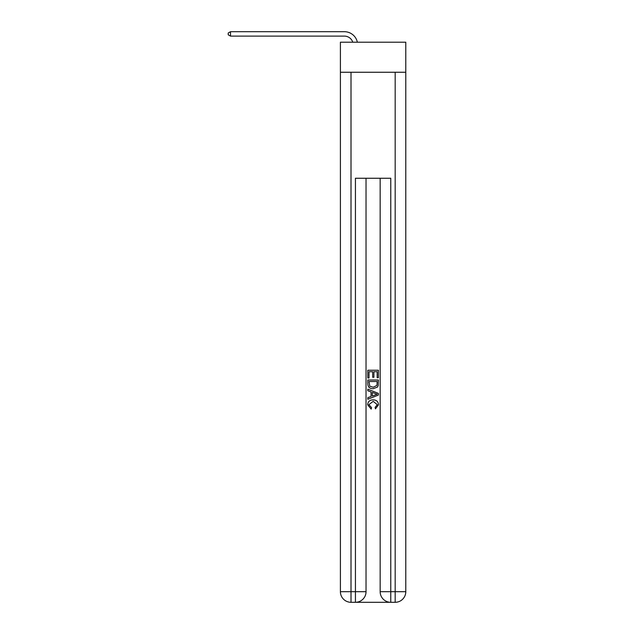 <?xml version="1.0" encoding="UTF-8"?>
<svg xmlns="http://www.w3.org/2000/svg" width="634" height="634" viewBox="0 0 634 634"><rect width="100%" height="100%" fill="white"/><g stroke="black" fill="none" stroke-linecap="round" stroke-linejoin="round"><path stroke-width="0.95" d="M405.784 72.252L405.784 42.216L340.41 42.216L340.41 72.252L405.784 72.252L405.784 591.696L395.18 591.696L395.18 72.252M344.389 36.114A8.836 8.836 -28.3 0 1 352.781 42.216A8.836 8.836 -34.8 0 0 344.389 36.114L230.514 36.114L228.216 34.791L228.216 33.023L230.514 31.7L344.389 31.7A13.251 13.251 151.7 0 1 357.354 42.216M356.221 602.3L389.973 602.3M390.766 602.3L390.766 591.696L380.162 591.696A10.604 10.604 0 0 0 390.766 602.3L395.18 602.3L395.18 591.696L390.766 591.696L390.766 178.257L355.428 178.257L355.428 591.696L340.41 591.696L340.41 72.252M366.032 178.257L366.032 591.696A10.604 10.604 0 0 1 355.428 602.3L351.014 602.3A10.604 10.604 0 0 1 340.41 591.696M380.162 591.696L380.162 178.257M395.18 602.3A10.604 10.604 0 0 0 405.784 591.696M367.799 377.983L367.799 370.232L378.395 370.232L378.395 377.706L377.175 377.706L377.175 371.73L373.909 371.73L373.909 377.301L372.689 377.301L372.689 371.73L369.02 371.73L369.02 377.983L367.799 377.983M367.799 383.816L367.799 380.02L378.395 380.02L378.244 385.52L377.484 387.057L373.157 388.713C369.765 388.729 367.982 387.097 367.799 383.816M369.02 381.509L369.773 386.201L373.18 387.223L376.953 385.417L377.175 381.509L369.02 381.509M367.799 390.758L367.799 389.165L378.395 393.381L378.395 395.061L367.799 399.269L367.799 397.684L371.056 396.48L371.056 391.963L367.799 390.758M375.217 393.5L372.285 392.414L372.285 396.028L377.175 394.221L375.217 393.5M368.885 404.635L371.54 407.607L371.191 409.104L367.665 404.777C367.95 401.52 369.788 399.88 373.172 399.864C376.43 399.927 378.221 401.56 378.53 404.746L375.455 408.835L375.13 407.337L377.309 404.674L373.18 401.354L368.885 404.635M230.514 31.7L230.514 36.114M351.014 72.252L351.014 602.3M366.032 591.696L355.428 591.696L355.428 602.3"/></g></svg>
